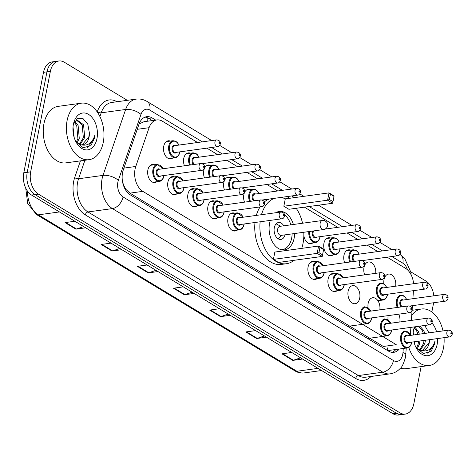 <?xml version="1.0" encoding="UTF-8"?>
<svg xmlns="http://www.w3.org/2000/svg" width="476" height="476" viewBox="0 0 476 476"><rect width="100%" height="100%" fill="white"/><g stroke="black" fill="none" stroke-linecap="round" stroke-linejoin="round"><path stroke-width="0.71" d="M184.432 165.803A9.127 5.938 -97.8 0 1 183.748 158.443A9.127 5.938 -97.8 0 1 188.288 152.903A9.127 5.938 -97.8 0 1 190.412 153.189M204.46 177.923A9.127 5.938 -97.8 0 1 203.77 170.563A9.127 5.938 -97.8 0 1 208.31 165.023A9.127 5.938 -97.8 0 1 210.434 165.303M224.482 190.037A9.127 5.938 -97.8 0 1 223.797 182.677A9.127 5.938 -97.8 0 1 228.337 177.137A9.127 5.938 -97.8 0 1 230.461 177.423M244.509 202.157A9.127 5.938 -97.8 0 1 243.825 194.797A9.127 5.938 -97.8 0 1 248.365 189.258A9.127 5.938 -97.8 0 1 250.489 189.537M332.932 254.957A9.127 5.938 -97.8 0 1 330.963 255.802A9.127 5.938 -97.8 0 1 323.93 243.266A9.127 5.938 -97.8 0 1 328.47 237.726A9.127 5.938 -97.8 0 1 330.6 238.006M344.642 262.74A9.127 5.938 -97.8 0 1 343.958 255.38A9.127 5.938 -97.8 0 1 348.497 249.84A9.127 5.938 -97.8 0 1 350.622 250.126M364.67 274.86A9.127 5.938 -97.8 0 1 363.985 267.5A9.127 5.938 -97.8 0 1 368.525 261.961A9.127 5.938 -97.8 0 1 375.725 273.337M383.906 283.88A9.127 5.938 -97.8 0 1 384.013 279.614A9.127 5.938 -97.8 0 1 388.553 274.075A9.127 5.938 -97.8 0 1 395.657 286.201M172.717 158.02A9.127 5.938 -97.8 0 1 170.747 158.865A9.127 5.938 -97.8 0 1 163.72 146.328A9.127 5.938 -97.8 0 1 168.26 140.789A9.127 5.938 -97.8 0 1 170.384 141.069M398.704 314.172A9.127 5.938 -97.8 0 1 399.834 321.984M368.061 307.544A9.127 5.938 -97.8 0 1 368.168 303.283A9.127 5.938 -97.8 0 1 372.708 297.744A9.127 5.938 -97.8 0 1 379.806 309.864M348.14 291.163A9.127 5.938 -97.8 0 1 352.68 285.624A9.127 5.938 -97.8 0 1 359.707 298.166A9.127 5.938 -97.8 0 1 355.167 303.706A9.127 5.938 -97.8 0 1 348.14 291.163M337.109 290.741A9.127 5.938 -97.8 0 1 335.14 291.586A9.127 5.938 -97.8 0 1 328.113 279.049A9.127 5.938 -97.8 0 1 332.653 273.51A9.127 5.938 -97.8 0 1 334.777 273.795M317.087 278.627A9.127 5.938 -97.8 0 1 315.118 279.471A9.127 5.938 -97.8 0 1 308.085 266.935A9.127 5.938 -97.8 0 1 312.625 261.389A9.127 5.938 -97.8 0 1 314.749 261.675M196.921 205.924A9.127 5.938 -97.8 0 1 194.958 206.768A9.127 5.938 -97.8 0 1 187.925 194.232A9.127 5.938 -97.8 0 1 192.465 188.692A9.127 5.938 -97.8 0 1 194.589 188.972M176.899 193.803A9.127 5.938 -97.8 0 1 174.93 194.654A9.127 5.938 -97.8 0 1 167.897 182.112A9.127 5.938 -97.8 0 1 172.437 176.572A9.127 5.938 -97.8 0 1 174.567 176.858M216.949 218.038A9.127 5.938 -97.8 0 1 214.979 218.889A9.127 5.938 -97.8 0 1 207.952 206.346A9.127 5.938 -97.8 0 1 212.492 200.807A9.127 5.938 -97.8 0 1 214.616 201.092M236.977 230.158A9.127 5.938 -97.8 0 1 235.007 231.003A9.127 5.938 -97.8 0 1 227.98 218.466A9.127 5.938 -97.8 0 1 232.52 212.927A9.127 5.938 -97.8 0 1 234.644 213.206M156.872 181.689A9.127 5.938 -97.8 0 1 154.902 182.534A9.127 5.938 -97.8 0 1 147.875 169.997A9.127 5.938 -97.8 0 1 152.415 164.458A9.127 5.938 -97.8 0 1 154.539 164.738M197.564 142.508L162.31 121.178A17.106 11.132 82.2 0 0 156.901 119.934A17.106 11.132 82.2 0 0 149.089 127.693L135.773 166.475A17.106 11.132 82.2 0 0 135.071 169.099A17.106 11.132 82.2 0 0 142.836 191.364L396.234 344.678L383.335 346.457L129.942 193.137L142.836 191.364M122.475 181.612L123.391 184.408A5.7 3.713 82.2 0 0 123.629 185.854M124.492 187.949A5.7 3.713 82.2 0 0 126.092 189.621L126.283 189.734A17.106 11.132 -97.8 0 1 123.391 184.408M156.901 119.934L143.99 121.707L139.075 123.98M126.283 189.734L129.942 193.137M413.596 283.726A17.106 11.132 82.2 0 0 405.51 268.321L387.107 257.189M377.807 251.566L367.079 245.075M357.779 239.446L347.058 232.954M337.752 227.332L304.402 207.149M289.747 198.284L286.974 196.606M277.675 190.977L266.947 184.492M257.647 178.863L246.919 172.371M237.619 166.743L226.897 160.257M217.591 154.629L206.87 148.137M410.372 334.265A17.106 11.132 82.2 0 0 410.526 332.712L410.901 327.369M411.383 320.396L412.079 310.358M412.18 308.87L412.4 305.675M412.888 298.702L413.442 290.657M312.905 242.837A9.127 5.938 -97.8 0 1 310.935 243.688A9.127 5.938 -97.8 0 1 303.843 235.697M388.089 319.664A9.127 5.938 -97.8 0 1 388.154 315.624M155.711 120.095L152.136 117.929A17.106 11.132 82.2 0 0 146.721 116.685A17.106 11.132 82.2 0 0 138.909 124.444L123.266 170.015A17.106 11.132 82.2 0 0 122.564 172.639A17.106 11.132 82.2 0 0 130.329 194.904L388.434 351.068A17.106 11.132 82.2 0 0 393.842 352.311A17.106 11.132 82.2 0 0 399.263 349.027M421.123 366.615L413.846 403.69A17.106 11.132 -97.8 0 1 405.338 414.078A17.106 11.132 -97.8 0 1 399.923 412.829L38.425 194.113A17.106 11.132 -97.8 0 1 30.66 171.848L50.379 71.364A17.106 11.132 -97.8 0 1 58.887 60.976A17.106 11.132 -97.8 0 1 64.302 62.225L127.282 100.329M433.648 302.748A17.106 11.132 -97.8 0 1 433.559 303.206L431.839 311.976M410.818 271.879L425.794 280.947A17.106 11.132 -97.8 0 1 433.832 295.816M405.338 414.078L398.471 415.024A17.106 11.132 -97.8 0 1 393.057 413.775L31.565 195.053A17.106 11.132 -97.8 0 1 23.8 172.794L43.512 72.31L46.946 71.84A17.106 11.132 -97.8 0 1 55.46 61.452A17.106 11.132 -97.8 0 0 46.946 71.84L27.233 172.324L46.946 71.84L50.379 71.364M31.565 195.053L34.998 194.583A17.106 11.132 -97.8 0 1 27.233 172.324A17.106 11.132 -97.8 0 0 34.998 194.583L396.49 413.299L34.998 194.583L38.425 194.113M401.905 414.548A17.106 11.132 -97.8 0 1 396.49 413.299A17.106 11.132 -97.8 0 0 401.905 414.548M395.83 349.497A17.106 11.132 -97.8 0 1 392.099 352.341M145.031 117.126A17.106 11.132 -97.8 0 1 148.702 118.405L152.278 120.571M300.57 357.815L293.389 360.249A4.564 3.064 121.2 0 1 292.782 360.392L302.593 359.041M291.752 352.478L281.935 353.829L292.782 360.392M264.424 335.943L257.242 338.377A4.564 3.064 121.2 0 1 256.629 338.519L266.447 337.169M255.6 330.606L245.789 331.956L256.629 338.519M228.272 314.071L221.09 316.504A4.564 3.064 121.2 0 1 220.483 316.647L230.295 315.296M219.454 308.734L209.636 310.084L220.483 316.647M83.675 226.582L76.493 229.015A4.564 3.064 121.2 0 1 75.886 229.158L85.698 227.808M74.857 221.251L65.039 222.601L75.886 229.158M119.821 248.454L112.645 250.888A4.564 3.064 121.2 0 1 112.033 251.03L121.85 249.68M111.003 243.117L101.192 244.474L112.033 251.03M155.973 270.326L148.792 272.76A4.564 3.064 121.2 0 1 148.185 272.903L157.996 271.552M147.155 264.989L137.338 266.34L148.185 272.903M192.125 292.199L184.944 294.632A4.564 3.064 121.2 0 1 184.331 294.775L194.148 293.424M183.302 286.861L173.49 288.212L184.331 294.775M43.512 72.31A17.106 11.132 -97.8 0 1 52.027 61.922L58.887 60.976M103.268 142.366A28.512 18.558 -97.8 0 1 89.083 159.68A28.512 18.558 -97.8 0 1 67.116 120.493A28.512 18.558 -97.8 0 1 81.307 103.185A28.512 18.558 -97.8 0 1 103.268 142.366M89.083 159.68L65.92 162.869A28.512 18.558 -97.8 0 1 43.953 123.683A28.512 18.558 -97.8 0 1 58.143 106.374L81.307 103.185M79.284 144.329L83.359 137.754L82.193 124.908L75.987 119.756M80.01 144.573L84.722 137.564L83.556 124.724L76.576 119.607L76.023 119.714M76.303 142.336L77.909 138.504L76.743 125.658L74.256 122.213M77.029 143.068L79.272 138.314L78.106 125.474L74.756 121.332M74.167 137.463L73.03 127.032M82.08 144.841L88.81 137.005L89.393 133.03L87.792 124.147L83.008 118.566L77.409 118.637L73.477 124.123M89.393 133.03A12.894 8.389 -97.8 0 1 89.077 136.969A12.894 8.389 -97.8 0 1 82.663 144.793A12.894 8.389 -97.8 0 1 81.099 144.787L76.559 142.699M73.405 124.301A18.594 12.102 -97.8 0 1 73.613 123.355A18.594 12.102 -97.8 0 1 88.869 114.573A18.594 12.102 -97.8 0 1 96.979 138.564A18.594 12.102 -97.8 0 1 88.06 149.797A18.594 12.102 -97.8 0 1 76.225 142.336A18.594 12.102 -97.8 0 1 73.405 124.301M75.833 141.598L83.157 147.703L90.886 145.704L94.51 138.064L94.885 135.119L93.843 137.933C90.904 143.847 86.656 146.132 81.099 144.787M87.733 147.578L94.355 138.088L94.885 135.119M303.801 232.264A33.362 21.712 -97.8 0 1 303.016 243.474A33.362 21.712 -97.8 0 1 301.73 248.371M294.019 260.318A33.362 21.712 -97.8 0 1 286.421 263.728A33.362 21.712 -97.8 0 1 260.14 221.786M286.421 263.728L281.274 264.436A33.362 21.712 -97.8 0 1 254.993 222.494M294.644 233.526A19.391 12.62 -97.8 0 1 294.162 238.113A19.391 12.62 -97.8 0 1 284.517 249.888A19.391 12.62 -97.8 0 1 269.583 223.244A19.391 12.62 -97.8 0 1 270.332 220.382M275.836 212.718A19.391 12.62 -97.8 0 1 279.228 211.469A19.391 12.62 -97.8 0 1 293.4 224.488M318.944 252.649L322.561 254.833L323.585 249.602L319.973 247.413L318.944 252.649L317.159 253.375L318.599 246.044L274.842 252.072L273.402 259.396L278.466 262.46L322.222 256.433L317.159 253.375L273.402 259.396M261.485 214.694A33.362 21.712 -97.8 0 1 274.468 198.325M280.257 197.528A33.362 21.712 -97.8 0 1 285.558 198.861M296.215 208.28A33.362 21.712 -97.8 0 1 302.552 223.226M329.374 199.474L332.992 201.663L334.021 196.427L330.403 194.238L329.374 199.474L327.589 200.2L329.029 192.875L285.273 198.897L283.839 206.227L288.896 209.285L332.653 203.264L327.589 200.2L283.839 206.227M256.338 215.402A33.362 21.712 -97.8 0 1 260.051 206.923M264.311 201.967A33.362 21.712 -97.8 0 1 269.321 199.033M319.973 247.413L318.599 246.044L323.656 249.109L323.585 249.602M330.403 194.238L329.029 192.875L334.087 195.934L334.021 196.427M332.992 201.663L332.653 203.264M322.561 254.833L322.222 256.433M292.121 233.871A18.82 12.245 -97.8 0 1 291.657 238.19A18.82 12.245 -97.8 0 1 282.292 249.614A18.82 12.245 -97.8 0 1 281.245 249.692M283.767 225.814A8.556 5.569 82.2 0 0 278.561 222.5A8.556 5.569 82.2 0 0 274.301 227.695A8.556 5.569 82.2 0 0 280.894 239.446A8.556 5.569 82.2 0 0 285.011 234.852M276.128 212.54A18.82 12.245 -97.8 0 1 277.157 212.332A18.82 12.245 -97.8 0 1 278.972 212.284M284.523 214.694A18.82 12.245 -97.8 0 1 290.872 224.833M322.43 220.489L279.959 226.338A4.564 2.969 82.2 0 0 277.692 229.105A4.564 2.969 82.2 0 0 281.209 235.376L323.674 229.527A4.564 4.564 0 0 0 325.411 221.108A4.564 4.564 0 0 0 322.43 220.489A4.564 2.969 82.2 0 0 320.158 223.262A4.564 2.969 82.2 0 0 322.228 229.194A4.564 2.969 82.2 0 0 323.674 229.527M444.048 337.68A28.512 18.558 -97.8 0 1 443.436 348.182A28.512 18.558 -97.8 0 1 429.245 365.497A28.512 18.558 -97.8 0 1 408.747 347.432M429.245 365.497L406.082 368.68A28.512 18.558 -97.8 0 1 400.435 368.156M419.445 350.146L423.527 343.565L424.057 340.429M423.45 333.605L422.355 330.725L418.577 326.31M420.177 350.384L424.889 343.38L425.419 340.245M424.812 333.42L423.717 330.534L419.939 326.125M416.47 348.146L418.077 344.321L418.606 341.179M417.999 334.354L416.911 331.474L414.423 328.029M417.19 348.884L419.439 344.13L419.969 340.995M419.362 334.17L418.273 331.29L414.917 327.149M414.334 343.273L414.525 341.744M413.912 334.92L413.198 332.843M422.248 350.657L428.971 342.815L429.507 339.68M429.56 339.674A12.894 8.389 -97.8 0 1 429.239 342.779A12.894 8.389 -97.8 0 1 422.825 350.61A12.894 8.389 -97.8 0 1 421.266 350.598L416.72 348.509M428.971 332.849L424.741 325.465M415.161 326.78L413.644 329.939M413.103 335.033A18.594 12.102 -97.8 0 1 413.573 330.112A18.594 12.102 -97.8 0 1 413.775 329.172A18.594 12.102 -97.8 0 1 414.465 326.875M431.94 322.936A18.594 12.102 -97.8 0 1 436.557 331.802M437.599 338.567A18.594 12.102 -97.8 0 1 437.147 344.38A18.594 12.102 -97.8 0 1 428.227 355.614A18.594 12.102 -97.8 0 1 416.387 348.152A18.594 12.102 -97.8 0 1 413.93 341.827M415.994 347.415L423.319 353.513L431.054 351.514L434.677 343.88L435.052 340.929L434.011 343.743C431.072 349.664 426.823 351.948 421.266 350.598M411.728 315.421A28.512 18.558 -97.8 0 1 421.468 308.995A28.512 18.558 -97.8 0 1 443.043 330.909M427.9 353.388L434.523 343.898L435.052 340.929M123.921 168.105L135.773 166.475M126.092 189.621A17.106 11.489 121.2 0 1 125.908 190.465M147.75 117.893A17.106 11.489 121.2 0 1 147.709 121.196M140.402 123.046A17.106 7.961 -161.1 0 0 139.67 122.576M387.654 347.873A17.106 11.489 121.2 0 1 387.053 350.229M137.231 129.323L149.089 127.693M202.318 141.854L149.791 110.075A11.406 7.42 82.2 0 0 140.973 114.418L118.34 180.345A11.406 7.42 82.2 0 0 117.875 182.1A11.406 7.42 82.2 0 0 123.052 196.939L393.45 360.54A11.406 7.42 82.2 0 0 402.732 354.447A11.406 7.42 82.2 0 0 402.982 352.567L403.261 348.474M393.45 360.54A11.406 7.658 -58.8 0 1 382.817 372.19L112.419 208.589A22.812 14.845 -97.8 0 1 102.066 178.905A22.812 14.845 -97.8 0 1 103 175.4L78.552 178.768A22.812 14.845 82.2 0 0 77.618 182.272A22.812 14.845 82.2 0 0 87.971 211.951L358.368 375.558A22.812 14.845 82.2 0 0 365.586 377.218L390.034 373.856A22.812 14.845 -97.8 0 1 382.817 372.19L358.368 375.558A2.85 1.916 121.2 0 0 355.709 378.468L85.311 214.866A2.85 1.916 121.2 0 1 87.971 211.951L112.419 208.589A11.406 7.658 -58.8 0 0 123.052 196.939M390.034 373.856C394.104 373.232 397.543 371.369 400.346 368.257C401.803 367.418 403.469 363.944 405.344 357.827L405.778 354.537A11.406 2.648 -176 0 0 402.982 352.567M85.311 214.866A25.662 16.702 -97.8 0 1 73.667 181.475A25.662 16.702 -97.8 0 1 74.714 177.53L80.432 160.87M97.223 111.961L97.348 111.604A25.662 16.702 -97.8 0 1 117.031 101.745M371.018 376.468A25.662 16.702 -97.8 0 1 355.709 378.468M30.66 171.848L23.8 172.794M399.923 412.829L393.057 413.775M118.34 180.345A11.406 5.307 -161.1 0 0 103 175.4L125.634 109.474L101.18 112.836L99.906 116.555M140.973 114.418A11.406 5.307 -161.1 0 0 125.634 109.474A22.812 14.845 -97.8 0 1 136.047 99.127L111.598 102.489A22.812 14.845 82.2 0 0 101.18 112.836A2.85 1.327 18.9 0 1 97.348 111.604M84.906 160.257L78.552 178.768A2.85 1.327 18.9 0 1 74.714 177.53M407.539 269.88A11.406 7.42 82.2 0 0 402.851 263.186L391.861 256.534M382.561 250.911L371.833 244.42M362.533 238.791L351.806 232.3M342.506 226.677L309.156 206.495M294.495 197.629L291.728 195.951M282.429 190.323L271.701 183.837M262.401 178.208L251.673 171.717M242.373 166.088L231.645 159.603M222.346 153.974L211.618 147.483M402.851 263.186A11.406 7.658 -58.8 0 0 400.179 254.606L399.923 254.458M149.791 110.075A11.406 7.658 -58.8 0 0 147.12 101.495C143.669 99.424 139.98 98.633 136.047 99.127M148.702 118.405L152.136 117.929M27.435 191.049A22.812 14.845 82.2 0 0 38.36 214.837L296.899 371.262A22.812 14.845 82.2 0 0 304.116 372.928C300.951 373.333 297.905 372.66 294.971 370.905A5.7 3.832 -58.8 0 0 296.899 371.262L317.998 368.359M59.458 211.933L38.36 214.837A5.7 3.832 121.2 0 1 36.432 214.48L27.703 203.49L25.728 188.091M184.944 294.632L174.18 288.117M148.792 272.76L138.028 266.245M112.645 250.888L101.882 244.378M76.493 229.015L65.73 222.506M221.09 316.504L210.332 309.989M257.242 338.377L246.479 331.861M293.389 360.249L282.631 353.733M152.778 182.254L159.543 181.32A8.556 5.569 -97.8 0 1 152.951 169.563A8.556 5.569 -97.8 0 1 157.211 164.369L163.149 168.736M162.988 168.76A7.985 5.194 82.2 0 0 157.824 164.863A7.985 5.194 82.2 0 0 153.742 169.724A7.985 5.194 82.2 0 0 157.366 180.112A7.985 5.194 82.2 0 0 163.863 175.846A7.985 5.194 82.2 0 0 163.922 175.537M160.596 175.995A3.992 2.6 -97.8 0 1 157.431 175.906A3.992 2.6 -97.8 0 1 156.277 171.253A3.992 2.6 -97.8 0 1 159.662 169.212M200.807 163.554L158.764 169.337A3.421 2.225 82.2 0 0 157.062 171.414A3.421 2.225 82.2 0 0 159.698 176.12L201.735 170.331A3.421 2.225 -97.8 0 1 199.099 165.63A3.421 2.225 -97.8 0 1 200.807 163.554C203.591 163.917 204.799 165.303 204.43 167.707C203.782 169.432 202.883 170.301 201.735 170.331M203.776 166.862A0.571 0.369 82.2 0 0 203.056 166.427A0.571 0.369 82.2 0 0 203.776 166.862M172.806 194.369L179.571 193.435A8.556 5.569 -97.8 0 1 172.978 181.683A8.556 5.569 -97.8 0 1 177.239 176.489L183.177 180.85M183.016 180.874A7.985 5.194 82.2 0 0 177.851 176.983A7.985 5.194 82.2 0 0 173.77 181.844A7.985 5.194 82.2 0 0 177.393 192.233A7.985 5.194 82.2 0 0 183.891 187.966A7.985 5.194 82.2 0 0 183.95 187.651M180.624 188.109A3.992 2.6 -97.8 0 1 177.459 188.02A3.992 2.6 -97.8 0 1 176.298 183.373A3.992 2.6 -97.8 0 1 179.69 181.332M220.828 175.668L178.792 181.457A3.421 2.225 82.2 0 0 177.09 183.534A3.421 2.225 82.2 0 0 179.726 188.234L221.762 182.451A3.421 2.225 -97.8 0 1 219.127 177.744A3.421 2.225 -97.8 0 1 220.828 175.668C223.619 176.037 224.827 177.423 224.458 179.827C223.803 181.546 222.911 182.421 221.762 182.451M223.803 178.982A0.571 0.369 82.2 0 0 223.083 178.542A0.571 0.369 82.2 0 0 223.803 178.982M192.828 206.483L199.593 205.555A8.556 5.569 -97.8 0 1 193.006 193.797A8.556 5.569 -97.8 0 1 197.26 188.603L203.204 192.97M203.044 192.988A7.985 5.194 82.2 0 0 197.879 189.097A7.985 5.194 82.2 0 0 193.797 193.958A7.985 5.194 82.2 0 0 197.421 204.347A7.985 5.194 82.2 0 0 203.918 200.081A7.985 5.194 82.2 0 0 203.978 199.771M200.652 200.229A3.992 2.6 -97.8 0 1 197.486 200.14A3.992 2.6 -97.8 0 1 196.326 195.487A3.992 2.6 -97.8 0 1 199.718 193.446M240.856 187.788L198.819 193.571A3.421 2.225 82.2 0 0 197.118 195.648A3.421 2.225 82.2 0 0 199.753 200.354L241.79 194.565A3.421 2.225 -97.8 0 1 239.154 189.864A3.421 2.225 -97.8 0 1 240.856 187.788C243.647 188.151 244.854 189.537 244.485 191.941C243.831 193.667 242.933 194.535 241.79 194.565M243.831 191.096A0.571 0.369 82.2 0 0 243.105 190.662A0.571 0.369 82.2 0 0 243.831 191.096M212.855 218.603L219.62 217.669A8.556 5.569 -97.8 0 1 213.034 205.918A8.556 5.569 -97.8 0 1 217.288 200.723L223.232 205.085M223.071 205.108A7.985 5.194 82.2 0 0 217.907 201.217A7.985 5.194 82.2 0 0 213.825 206.078A7.985 5.194 82.2 0 0 217.449 216.467A7.985 5.194 82.2 0 0 223.946 212.201A7.985 5.194 82.2 0 0 224 211.885M220.68 212.344A3.992 2.6 -97.8 0 1 217.514 212.254A3.992 2.6 -97.8 0 1 216.354 207.607A3.992 2.6 -97.8 0 1 219.745 205.567M260.884 199.902L218.847 205.691A3.421 2.225 82.2 0 0 217.145 207.768A3.421 2.225 82.2 0 0 219.781 212.469L261.818 206.679A3.421 2.225 -97.8 0 1 259.182 201.979A3.421 2.225 -97.8 0 1 260.884 199.902C263.674 200.271 264.882 201.657 264.513 204.061C263.859 205.781 262.96 206.655 261.818 206.679M263.859 203.216A0.571 0.369 82.2 0 0 263.133 202.776A0.571 0.369 82.2 0 0 263.859 203.216M232.883 230.717L239.648 229.789A8.556 5.569 -97.8 0 1 233.061 218.032A8.556 5.569 -97.8 0 1 237.316 212.837L243.254 217.205M243.093 217.223A7.985 5.194 82.2 0 0 237.935 213.331A7.985 5.194 82.2 0 0 233.853 218.192A7.985 5.194 82.2 0 0 237.476 228.581A7.985 5.194 82.2 0 0 243.974 224.315A7.985 5.194 82.2 0 0 244.027 224.006M240.701 224.464A3.992 2.6 -97.8 0 1 237.536 224.375A3.992 2.6 -97.8 0 1 236.382 219.722A3.992 2.6 -97.8 0 1 239.773 217.681M280.911 212.022L238.875 217.806A3.421 2.225 82.2 0 0 237.173 219.882A3.421 2.225 82.2 0 0 239.809 224.583L281.846 218.799A3.421 2.225 -97.8 0 1 279.21 214.099A3.421 2.225 -97.8 0 1 280.911 212.022C283.696 212.385 284.91 213.772 284.535 216.175C283.886 217.895 282.988 218.77 281.846 218.799M283.886 215.33A0.571 0.369 82.2 0 0 283.16 214.896A0.571 0.369 82.2 0 0 283.886 215.33M312.988 279.186L319.759 278.258A8.556 5.569 -97.8 0 1 313.166 266.5A8.556 5.569 -97.8 0 1 317.421 261.306L323.365 265.673M323.204 265.691A7.985 5.194 82.2 0 0 318.039 261.8A7.985 5.194 82.2 0 0 313.958 266.661A7.985 5.194 82.2 0 0 317.581 277.05A7.985 5.194 82.2 0 0 324.079 272.784A7.985 5.194 82.2 0 0 324.138 272.474M320.812 272.932A3.992 2.6 -97.8 0 1 317.647 272.837A3.992 2.6 -97.8 0 1 316.486 268.19A3.992 2.6 -97.8 0 1 319.878 266.149M361.016 260.485L318.979 266.274A3.421 2.225 82.2 0 0 317.278 268.351A3.421 2.225 82.2 0 0 319.914 273.051L361.95 267.268A3.421 2.225 -97.8 0 1 359.315 262.568A3.421 2.225 -97.8 0 1 361.016 260.485C363.807 260.854 365.015 262.24 364.646 264.644C363.991 266.364 363.093 267.238 361.95 267.268M363.991 263.799A0.571 0.369 82.2 0 0 363.265 263.365A0.571 0.369 82.2 0 0 363.991 263.799M333.016 291.306L339.781 290.372A8.556 5.569 -97.8 0 1 333.194 278.621A8.556 5.569 -97.8 0 1 337.448 273.426L343.392 277.788M343.232 277.811A7.985 5.194 82.2 0 0 338.067 273.92A7.985 5.194 82.2 0 0 333.985 278.775A7.985 5.194 82.2 0 0 337.609 289.164A7.985 5.194 82.2 0 0 344.106 284.904A7.985 5.194 82.2 0 0 344.16 284.589M340.84 285.047A3.992 2.6 -97.8 0 1 337.674 284.957A3.992 2.6 -97.8 0 1 336.514 280.31A3.992 2.6 -97.8 0 1 339.906 278.27M381.044 272.605L339.007 278.389A3.421 2.225 82.2 0 0 337.305 280.471A3.421 2.225 82.2 0 0 339.941 285.172L381.978 279.382A3.421 2.225 -97.8 0 1 379.342 274.682A3.421 2.225 -97.8 0 1 381.044 272.605C383.834 272.968 385.042 274.354 384.673 276.764C384.019 278.484 383.12 279.358 381.978 279.382M384.019 275.919A0.571 0.369 82.2 0 0 383.293 275.479A0.571 0.369 82.2 0 0 384.019 275.919M347.641 326.381L367.258 323.686A8.556 5.569 -97.8 0 1 360.671 311.929A8.556 5.569 -97.8 0 1 364.925 306.734L370.863 311.096M370.703 311.12A7.985 5.194 82.2 0 0 365.538 307.228A7.985 5.194 82.2 0 0 361.462 312.089A7.985 5.194 82.2 0 0 365.08 322.478A7.985 5.194 82.2 0 0 371.583 318.212A7.985 5.194 82.2 0 0 371.637 317.897M368.311 318.355A3.992 2.6 -97.8 0 1 365.146 318.265A3.992 2.6 -97.8 0 1 363.991 313.619A3.992 2.6 -97.8 0 1 367.377 311.578M408.521 305.913L366.484 311.703A3.421 2.225 82.2 0 0 364.783 313.779A3.421 2.225 82.2 0 0 367.418 318.48L409.455 312.696A3.421 2.225 -97.8 0 1 406.819 307.99A3.421 2.225 -97.8 0 1 408.521 305.913C411.306 306.282 412.519 307.669 412.145 310.072C411.496 311.792 410.598 312.667 409.455 312.696M411.496 309.227A0.571 0.369 82.2 0 0 410.77 308.787A0.571 0.369 82.2 0 0 411.496 309.227M367.662 338.501L387.285 335.8A8.556 5.569 -97.8 0 1 380.699 324.043A8.556 5.569 -97.8 0 1 384.953 318.849L390.891 323.216M390.731 323.24A7.985 5.194 82.2 0 0 385.566 319.342A7.985 5.194 82.2 0 0 381.484 324.204A7.985 5.194 82.2 0 0 385.108 334.592A7.985 5.194 82.2 0 0 391.605 330.326A7.985 5.194 82.2 0 0 391.665 330.017M388.339 330.475A3.992 2.6 -97.8 0 1 385.173 330.386A3.992 2.6 -97.8 0 1 384.019 325.733A3.992 2.6 -97.8 0 1 387.404 323.692M428.549 318.033L386.512 323.817A3.421 2.225 82.2 0 0 384.804 325.893A3.421 2.225 82.2 0 0 387.44 330.6L429.483 324.81A3.421 2.225 -97.8 0 1 426.847 320.11A3.421 2.225 -97.8 0 1 428.549 318.033C431.333 318.396 432.541 319.783 432.172 322.187C431.524 323.912 430.625 324.781 429.483 324.81M431.518 321.342A0.571 0.369 82.2 0 0 430.798 320.907A0.571 0.369 82.2 0 0 431.518 321.342M387.69 350.616L407.313 347.914A8.556 5.569 -97.8 0 1 400.721 336.163A8.556 5.569 -97.8 0 1 404.981 330.969L410.919 335.33M410.758 335.354A7.985 5.194 82.2 0 0 405.594 331.463A7.985 5.194 82.2 0 0 401.512 336.324A7.985 5.194 82.2 0 0 405.135 346.712A7.985 5.194 82.2 0 0 411.633 342.446A7.985 5.194 82.2 0 0 411.692 342.131M408.366 342.589A3.992 2.6 -97.8 0 1 405.201 342.5A3.992 2.6 -97.8 0 1 404.041 337.853A3.992 2.6 -97.8 0 1 407.432 335.812M448.576 330.148L406.534 335.937A3.421 2.225 82.2 0 0 404.832 338.014A3.421 2.225 82.2 0 0 407.468 342.714L449.505 336.931A3.421 2.225 -97.8 0 1 446.869 332.224A3.421 2.225 -97.8 0 1 448.576 330.148C451.361 330.517 452.569 331.903 452.2 334.307C451.551 336.026 450.653 336.901 449.505 336.931M451.545 333.462A0.571 0.369 82.2 0 0 450.826 333.022A0.571 0.369 82.2 0 0 451.545 333.462M179.928 151.844L179.839 152.35C178.928 155.694 177.441 157.461 175.388 157.651A8.556 5.569 -97.8 0 1 168.796 145.9A8.556 5.569 -97.8 0 1 173.056 140.706L166.291 141.634M178.833 145.091A7.985 5.194 82.2 0 0 173.669 141.194A7.985 5.194 82.2 0 0 169.587 146.055A7.985 5.194 82.2 0 0 173.21 156.443A7.985 5.194 82.2 0 0 179.708 152.183A7.985 5.194 82.2 0 0 179.767 151.868M176.441 152.326A3.992 2.6 -97.8 0 1 173.276 152.237A3.992 2.6 -97.8 0 1 172.122 147.59A3.992 2.6 -97.8 0 1 175.507 145.549M174.615 145.668A3.421 2.225 82.2 0 0 172.907 147.75A3.421 2.225 82.2 0 0 175.543 152.451L217.586 146.662A3.421 2.225 -97.8 0 1 214.95 141.961A3.421 2.225 -97.8 0 1 216.651 139.885L174.615 145.668M218.9 142.758A0.571 0.369 82.2 0 0 219.62 143.199A0.571 0.369 82.2 0 0 218.9 142.758M189.543 165.101A8.556 5.569 -97.8 0 1 188.823 158.014A8.556 5.569 -97.8 0 1 193.083 152.82L186.318 153.754M198.861 157.205A7.985 5.194 82.2 0 0 193.696 153.314A7.985 5.194 82.2 0 0 189.615 158.175A7.985 5.194 82.2 0 0 190.37 164.988M193.506 164.553A3.992 2.6 -97.8 0 1 192.143 159.704A3.992 2.6 -97.8 0 1 195.535 157.663M236.679 151.999C239.517 152.439 240.725 153.825 240.303 156.158C239.654 157.877 238.756 158.752 237.607 158.782A3.421 2.225 -97.8 0 1 234.971 154.075A3.421 2.225 -97.8 0 1 236.679 151.999L194.636 157.788A3.421 2.225 82.2 0 0 192.935 159.865A3.421 2.225 82.2 0 0 194.642 164.399M238.928 154.879A0.571 0.369 82.2 0 0 239.648 155.313A0.571 0.369 82.2 0 0 238.928 154.879M209.571 177.221A8.556 5.569 -97.8 0 1 208.851 170.128A8.556 5.569 -97.8 0 1 213.105 164.94L206.34 165.868M218.889 169.325A7.985 5.194 82.2 0 0 213.724 165.428A7.985 5.194 82.2 0 0 209.642 170.289A7.985 5.194 82.2 0 0 210.392 177.108M213.534 176.673A3.992 2.6 -97.8 0 1 212.171 171.824A3.992 2.6 -97.8 0 1 215.563 169.783M256.701 164.119C259.545 164.553 260.753 165.94 260.33 168.278C259.676 169.997 258.783 170.872 257.635 170.896A3.421 2.225 -97.8 0 1 254.999 166.195A3.421 2.225 -97.8 0 1 256.701 164.119L214.664 169.902A3.421 2.225 82.2 0 0 212.962 171.979A3.421 2.225 82.2 0 0 214.664 176.519M258.956 166.993A0.571 0.369 82.2 0 0 259.676 167.433A0.571 0.369 82.2 0 0 258.956 166.993M229.593 189.335A8.556 5.569 -97.8 0 1 228.879 182.249A8.556 5.569 -97.8 0 1 233.133 177.054L226.368 177.988M238.916 181.439A7.985 5.194 82.2 0 0 233.752 177.548A7.985 5.194 82.2 0 0 229.67 182.409A7.985 5.194 82.2 0 0 230.42 189.222M233.561 188.788A3.992 2.6 -97.8 0 1 232.199 183.938A3.992 2.6 -97.8 0 1 235.59 181.897M276.729 176.233C279.573 176.673 280.78 178.06 280.358 180.392C279.704 182.112 278.805 182.986 277.663 183.016A3.421 2.225 -97.8 0 1 275.027 178.31A3.421 2.225 -97.8 0 1 276.729 176.233L234.692 182.022A3.421 2.225 82.2 0 0 232.99 184.099A3.421 2.225 82.2 0 0 234.692 188.633M278.978 179.113A0.571 0.369 82.2 0 0 279.704 179.547A0.571 0.369 82.2 0 0 278.978 179.113M249.62 201.455A8.556 5.569 -97.8 0 1 248.906 194.363A8.556 5.569 -97.8 0 1 253.161 189.174L246.395 190.102M258.938 193.559A7.985 5.194 82.2 0 0 253.779 189.662A7.985 5.194 82.2 0 0 249.698 194.523A7.985 5.194 82.2 0 0 250.447 201.336M253.583 200.908A3.992 2.6 -97.8 0 1 252.226 196.058A3.992 2.6 -97.8 0 1 255.618 194.018M296.756 188.353C299.6 188.788 300.808 190.174 300.386 192.506C299.731 194.232 298.833 195.106 297.69 195.13A3.421 2.225 -97.8 0 1 295.055 190.43A3.421 2.225 -97.8 0 1 296.756 188.353L254.72 194.137A3.421 2.225 82.2 0 0 253.018 196.213A3.421 2.225 82.2 0 0 254.72 200.753M299.005 191.227A0.571 0.369 82.2 0 0 299.731 191.667A0.571 0.369 82.2 0 0 299.005 191.227M320.116 236.667L320.027 237.167C319.116 240.511 317.629 242.284 315.576 242.468A8.556 5.569 -97.8 0 1 308.853 231.568M309.68 231.455A7.985 5.194 82.2 0 0 313.601 241.38A7.985 5.194 82.2 0 0 319.896 237A7.985 5.194 82.2 0 0 319.955 236.685M316.629 237.143A3.992 2.6 -97.8 0 1 313.464 237.054A3.992 2.6 -97.8 0 1 312.31 232.407A3.992 2.6 -97.8 0 1 312.833 231.021M313.993 230.86A3.421 2.225 82.2 0 0 313.095 232.568A3.421 2.225 82.2 0 0 315.731 237.268L357.768 231.485A3.421 2.225 -97.8 0 1 355.132 226.778A3.421 2.225 -97.8 0 1 356.839 224.702L325.138 229.069M359.088 227.576A0.571 0.369 82.2 0 0 359.808 228.016A0.571 0.369 82.2 0 0 359.088 227.576M340.144 248.781L340.054 249.287C339.144 252.631 337.657 254.398 335.604 254.589A8.556 5.569 -97.8 0 1 329.011 242.831A8.556 5.569 -97.8 0 1 333.265 237.637L326.5 238.571M339.049 242.022A7.985 5.194 82.2 0 0 333.884 238.131A7.985 5.194 82.2 0 0 329.803 242.992A7.985 5.194 82.2 0 0 333.426 253.381A7.985 5.194 82.2 0 0 339.923 249.115A7.985 5.194 82.2 0 0 339.983 248.805M336.657 249.263A3.992 2.6 -97.8 0 1 333.492 249.174A3.992 2.6 -97.8 0 1 332.331 244.521A3.992 2.6 -97.8 0 1 335.723 242.48M334.824 242.605A3.421 2.225 82.2 0 0 333.123 244.682A3.421 2.225 82.2 0 0 335.758 249.388L377.795 243.599A3.421 2.225 -97.8 0 1 375.159 238.898A3.421 2.225 -97.8 0 1 376.861 236.822L334.824 242.605M379.116 239.696A0.571 0.369 82.2 0 0 379.836 240.13A0.571 0.369 82.2 0 0 379.116 239.696M349.753 262.038A8.556 5.569 -97.8 0 1 349.039 254.952A8.556 5.569 -97.8 0 1 353.293 249.757L346.528 250.685M359.077 254.142A7.985 5.194 82.2 0 0 353.912 250.251A7.985 5.194 82.2 0 0 349.83 255.112A7.985 5.194 82.2 0 0 350.58 261.925M353.722 261.491A3.992 2.6 -97.8 0 1 352.359 256.641A3.992 2.6 -97.8 0 1 355.75 254.6M396.889 248.936C399.733 249.376 400.941 250.763 400.518 253.095C399.864 254.815 398.965 255.689 397.823 255.713A3.421 2.225 -97.8 0 1 395.187 251.013A3.421 2.225 -97.8 0 1 396.889 248.936L354.852 254.725A3.421 2.225 82.2 0 0 353.15 256.802A3.421 2.225 82.2 0 0 354.852 261.336M399.138 251.81A0.571 0.369 82.2 0 0 399.864 252.25A0.571 0.369 82.2 0 0 399.138 251.81M387.642 294.21L387.559 294.715C386.643 298.059 385.161 299.826 383.103 300.017A8.556 5.569 -97.8 0 1 376.516 288.26A8.556 5.569 -97.8 0 1 380.77 283.065L383.466 283.613L385.245 285.082L386.708 287.433M386.548 287.45A7.985 5.194 82.2 0 0 381.389 283.559A7.985 5.194 82.2 0 0 377.307 288.42A7.985 5.194 82.2 0 0 380.931 298.809A7.985 5.194 82.2 0 0 387.428 294.543A7.985 5.194 82.2 0 0 387.482 294.233M384.156 294.692A3.992 2.6 -97.8 0 1 380.99 294.596A3.992 2.6 -97.8 0 1 379.836 289.949A3.992 2.6 -97.8 0 1 383.228 287.909M382.329 288.034A3.421 2.225 82.2 0 0 380.627 290.11A3.421 2.225 82.2 0 0 383.263 294.811L425.3 289.027A3.421 2.225 -97.8 0 1 422.664 284.327A3.421 2.225 -97.8 0 1 424.366 282.244L382.329 288.034M426.615 285.124A0.571 0.369 82.2 0 0 427.341 285.558A0.571 0.369 82.2 0 0 426.615 285.124M397.258 307.466A8.556 5.569 -97.8 0 1 396.544 300.38A8.556 5.569 -97.8 0 1 400.798 295.185L403.493 295.727L405.272 297.202L406.736 299.547M406.575 299.571A7.985 5.194 82.2 0 0 401.411 295.673A7.985 5.194 82.2 0 0 397.329 300.534A7.985 5.194 82.2 0 0 398.085 307.353M401.22 306.919A3.992 2.6 -97.8 0 1 399.864 302.07A3.992 2.6 -97.8 0 1 403.249 300.029M444.394 294.364C447.232 294.799 448.446 296.185 448.017 298.523C447.369 300.243 446.47 301.118 445.328 301.141A3.421 2.225 -97.8 0 1 442.692 296.441A3.421 2.225 -97.8 0 1 444.394 294.364L402.357 300.148A3.421 2.225 82.2 0 0 400.655 302.23A3.421 2.225 82.2 0 0 402.357 306.764M446.643 297.238A0.571 0.369 82.2 0 0 447.363 297.678A0.571 0.369 82.2 0 0 446.643 297.238M411.109 274.795L410.859 272.201L404.6 258.278L400.179 254.606M391.932 249.62L379.896 242.338M371.905 237.5L359.868 230.223M351.877 225.386L318.527 205.21M303.866 196.338L299.791 193.869M291.794 189.031L279.763 181.755M271.772 176.917L259.735 169.635M251.745 164.803L239.708 157.52M231.717 152.683L219.686 145.4M211.689 140.569L147.12 101.495M405.778 354.537L406.224 348.069M294.971 370.905L36.432 214.48M304.116 372.928L321.574 370.524M76.576 119.607L76.065 119.672M282.292 249.614L281.429 249.733M277.157 212.332L276.294 212.451M281.869 235.281L278.192 238.827M280.626 226.243L276.128 223.827M421.468 308.995L412.097 310.287M164.083 175.513L163.994 176.019C163.084 179.363 161.596 181.13 159.543 181.32M157.211 164.369L150.446 165.303M184.111 187.633L184.022 188.133C183.111 191.477 181.624 193.244 179.571 193.435M177.239 176.489L170.468 177.417M204.139 199.747L204.049 200.253C203.139 203.597 201.651 205.364 199.593 205.555M197.26 188.603L190.495 189.537M224.16 211.868L224.077 212.367C223.161 215.711 221.679 217.478 219.62 217.669M217.288 200.723L210.523 201.651M244.188 223.982L244.105 224.488C243.188 227.831 241.707 229.599 239.648 229.789M237.316 212.837L230.551 213.772M324.299 272.45L324.21 272.956C323.299 276.3 321.812 278.067 319.759 278.258M317.421 261.306L310.655 262.24M344.321 284.565L344.237 285.07C343.321 288.414 341.839 290.181 339.781 290.372M337.448 273.426L330.683 274.354M371.798 317.879L371.714 318.379C370.798 321.722 369.317 323.496 367.258 323.686M391.825 329.993L391.736 330.499C390.826 333.843 389.338 335.61 387.285 335.8M411.853 342.113L411.764 342.613C410.853 345.957 409.366 347.724 407.313 347.914M217.586 146.662C218.728 146.638 219.626 145.763 220.275 144.044C220.697 141.705 219.49 140.319 216.651 139.885M175.388 157.651L168.623 158.585M178.994 145.067L177.53 142.723L175.751 141.247L173.056 140.706M237.607 158.782L202.145 163.661M199.022 157.181L197.558 154.837L195.779 153.361L193.083 152.82M257.635 170.896L222.173 175.781M219.049 169.301L217.586 166.957L215.806 165.481L213.105 164.94M277.663 183.016L242.201 187.895M239.077 181.415L237.607 179.071L235.834 177.596L233.133 177.054M297.69 195.13L262.228 200.015M259.099 193.536L257.635 191.185L255.862 189.716L253.161 189.174M357.768 231.485C358.916 231.455 359.814 230.58 360.463 228.861C360.885 226.528 359.678 225.142 356.839 224.702M315.576 242.468L308.811 243.403M377.795 243.599C378.944 243.569 379.836 242.7 380.491 240.975C380.913 238.643 379.705 237.256 376.861 236.822M335.604 254.589L328.839 255.517M339.209 242.004L337.746 239.654L335.967 238.184L333.265 237.637M397.823 255.713L362.361 260.598M359.237 254.119L357.768 251.774L355.994 250.299L353.293 249.757M425.3 289.027C426.442 288.997 427.341 288.123 427.989 286.403C428.418 284.071 427.21 282.685 424.366 282.244M383.103 300.017L377.92 300.731M445.328 301.141L409.86 306.026"/></g></svg>
